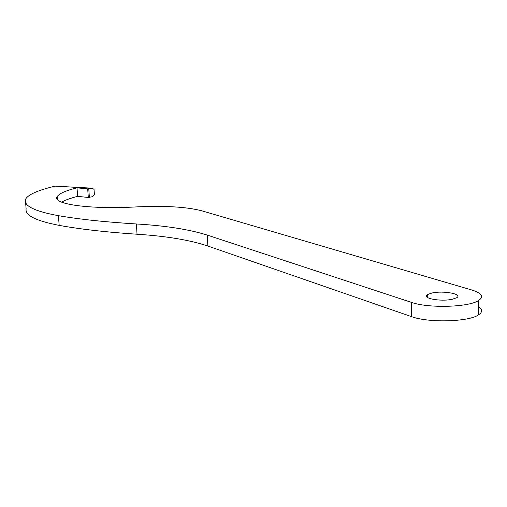 <?xml version="1.0" encoding="UTF-8"?>
<svg xmlns="http://www.w3.org/2000/svg" width="507" height="507" viewBox="0 0 507 507"><rect width="100%" height="100%" fill="white"/><g stroke="black" fill="none" stroke-linecap="round" stroke-linejoin="round"><path stroke-width="0.76" d="M432.053 292.989C443.562 290.384 463.36 294.142 456.579 297.786L452.244 299.263C440.551 301.938 420.886 298.091 427.477 294.554L432.053 292.989M94.391 194.504L94.042 189.384L94.391 194.504L92.02 196.786L88.294 197.464L77.628 196.355C70.473 198.186 65.13 200.119 61.601 202.154M478.38 306.71C482.664 309.485 482.658 312.249 478.361 315.012C468.151 321.97 428.073 322.915 411.595 316.653L207.845 246.034C189.935 240.052 166.334 236.116 137.029 234.228C105.906 232.136 79.954 229.189 59.167 225.374C35.965 220.868 24.951 215.386 26.117 208.909L25.591 202.331M94.042 189.384L92.204 188.179L87.698 188.87L77.026 187.837C65.91 190.588 59.332 193.471 57.297 196.482C51.283 203.966 88.51 209.556 136.149 206.919C164.819 205.576 186.715 206.875 201.83 210.817L471.725 289.979C481.973 293.204 484.198 296.76 478.393 300.657C468.157 307.356 427.965 308.357 411.45 302.381L207.325 235.121C189.396 229.437 165.757 225.716 136.408 223.974C105.234 222.047 79.25 219.278 58.438 215.671C35.217 211.413 24.203 206.178 25.401 199.98L25.832 198.782C28.703 194.32 38.475 190.106 55.136 186.145L91.913 188.16M77.628 196.355L77.026 187.837M91.437 188.217L55.136 186.145M411.595 316.653L411.45 302.381M207.845 246.034L207.325 235.121M137.029 234.228L136.408 223.974M59.167 225.374L58.438 215.671M89.371 197.394L88.782 188.807M88.294 197.464L87.698 188.87M478.361 315.012L478.393 300.657M57.525 199.555L57.297 196.482M427.496 297.533L427.477 294.554"/></g></svg>
